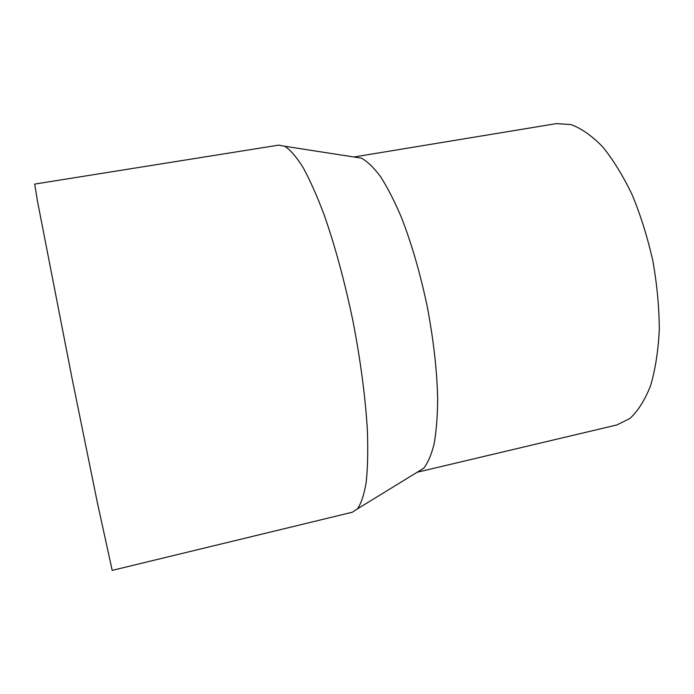 <?xml version="1.0" encoding="UTF-8"?>
<svg xmlns="http://www.w3.org/2000/svg" width="694" height="694" viewBox="0 0 694 694"><rect width="100%" height="100%" fill="white"/><g stroke="black" fill="none" stroke-linecap="round" stroke-linejoin="round"><path stroke-width="1.04" d="M417.189 472.241L616.845 424.962L629.979 418.447C638.081 410.891 644.952 399.952 650.599 385.63C655.344 369.486 658.242 350.834 659.3 329.676C659.179 307.485 657.044 284.592 652.881 260.996C647.615 237.626 640.762 215.678 632.321 195.161C623.177 176.042 613.314 159.95 602.713 146.885C591.973 135.851 581.416 128.416 571.023 124.564L556.397 123.619L353.957 156.991M417.207 472.241L423.574 468.329C427.877 463.002 431.399 454.83 434.149 443.804C436.37 431.191 437.541 416.148 437.671 398.668C437.02 370.423 433.524 339.626 427.174 306.271C420.174 273.054 411.525 243.29 401.227 216.979C394.366 200.904 387.478 187.475 380.572 176.692C373.78 167.584 367.378 161.398 361.357 158.145L353.966 157M352.335 512.224L357.497 508.832C361.236 503.393 364.142 494.518 366.206 482.226C367.707 467.973 368.098 450.692 367.386 430.375C365.504 398.096 360.533 360.169 352.968 321.157C344.684 281.521 335.081 246.075 324.15 214.828C316.967 195.812 309.94 180.024 303.07 167.454C296.416 156.896 290.318 149.835 284.757 146.261L278.702 145.124L34.7 184.083L37.433 200.974L71.89 377.545L97.342 502.517L112.194 570.381L352.335 512.224M361.357 158.145L284.757 146.261M423.574 468.329L357.497 508.832"/></g></svg>
